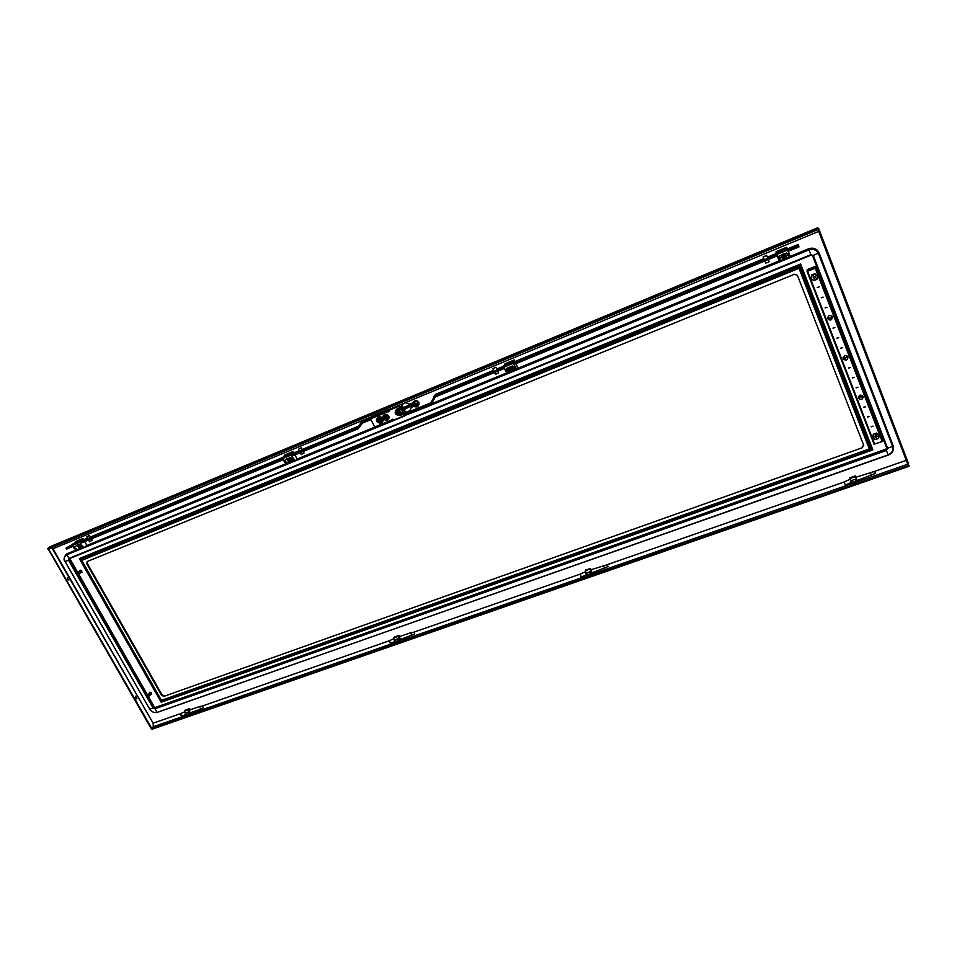 <?xml version="1.0" encoding="UTF-8"?>
<svg xmlns="http://www.w3.org/2000/svg" width="957" height="957" viewBox="0 0 957 957"><rect width="100%" height="100%" fill="white"/><g stroke="black" fill="none" stroke-linecap="round" stroke-linejoin="round"><path stroke-width="1.44" d="M149.591 692.342L151.661 694.004M149.412 693.167L149.914 692.15L151.601 694.088L150.967 694.423M149.687 692.724L151.003 693.299M149.555 692.82L150.309 692.437M149.507 693.024L150.141 693.071M149.364 693.191L149.998 693.215L149.328 693.323M149.16 693.646L150.046 693.251L149.376 693.107M148.514 694.052L149.148 693.586M148.227 694.387L148.969 693.514M150.393 693.083L150.943 693.598L150.393 693.083L149.866 694.423L148.598 694.064M148.825 694.16L149.627 694.268L149.95 693.323L149.196 693.394M149.041 693.705L149.782 693.753L149.077 693.813M148.156 694.89L148.79 694.28M150.464 692.736L150.955 693.454M150.799 693.885L150.321 693.287L150.68 693.921M150.405 692.533L151.134 693.059M150.082 693.729L150.428 694.387M150.692 694.112L150.237 693.502L150.548 694.16M151.027 693.418L150.333 693.155M149.854 693.55L149.125 693.55L149.854 693.55M148.981 693.825L149.711 694.028M149.794 694.591L149.471 695.906M150.656 694.208L151.314 693.945M149.89 694.375L149.998 695.308M150.644 694.232L150.105 695.069M150.07 693.933L150.297 694.615M149.962 694.208L150.177 694.842M151.481 693.083L151.338 693.861M151.182 693.658L151.015 694.327M151.05 693.885L150.871 694.519M148.072 694.961L148.502 695.823L149.663 695.703M149.663 692.689L150.285 692.485M148.969 693.861L149.675 694.004M150.046 692.366L151.23 692.88M149.77 694.638L150.034 695.272M148.802 694.232L149.459 694.531M150.62 692.545L151.23 692.964M150.046 693.981L150.44 694.579M149.986 694.148L150.333 694.758M149.866 694.423L150.177 695.045M151.397 693.251L151.409 693.873M151.278 693.478L151.242 694.088M151.146 693.705L151.062 694.303M151.015 693.933L150.895 694.531M87.266 561.484L794.477 274.252L797.444 275.413L863.716 445.256L862.269 447.744L163.922 696.373L161.625 695.404L86.704 563.649L87.266 561.484M798.999 268.331L800.399 264.957L79.754 558.9L81.764 560.371L798.999 268.331L869.327 448.953L161.434 700.321L161.219 701.924L79.754 558.9L800.423 264.898L800.626 263.976L79.395 558.661L161.195 702.223L872.748 449.91M161.625 695.404L162.044 694.878L87.195 563.218L86.704 563.649M862.269 447.744L163.922 696.373M161.219 701.924L872.258 449.766L869.327 448.953M800.626 263.976L872.832 449.91L161.207 701.959M862.161 447.338L863.645 445.053M87.171 561.52L87.195 563.218M162.044 694.878L164.341 695.859M851.06 482.567L845.426 485.103L845.031 484.278L844.23 481.909L849.864 479.361M871.396 475.366L870.26 472.339M874.686 471.442L875.428 473.38L874.686 471.442M875.428 473.38L857.065 480.51L855.857 477.256M495.882 367.225L492.879 368.672L495.882 367.225L496.934 369.498M495.57 374.354L498.465 372.991M80.998 546.435L80.95 547.081M79.838 547.272L80.747 547.296M79.527 545.478L80.316 545.598L79.228 545.837M79.598 545.382L80.197 545.406M79.419 545.502L80.316 545.61M80.651 547.201L79.503 547.009L79.168 545.825M586.318 574.822L581.593 576.963L580.959 576.281L580.504 573.961L585.277 571.808M604.597 568.302L603.616 565.491M607.276 564.774L608.018 566.58L607.276 564.774M608.018 566.58L591.904 572.824M394.87 641.537L390.755 643.415L389.966 642.829L389.726 640.556L393.925 638.666M411.713 635.484L410.864 632.828M413.986 632.242L414.716 633.941L413.986 632.242M414.716 633.941L400.158 639.611M400.193 412.922L400.421 411.223L397.669 410.888M398.148 410.565L397.43 412.599L399.548 413.46L400.265 411.426L398.148 410.565M398.949 412.981L399.607 411.988L398.196 411.414L398.076 412.623L399.129 412.646M396.952 642.303L400.253 641.154M395.026 637.159L394.404 637.302L395.026 637.159M399.428 636.656L400.409 639.527M396.569 642.446L394.14 640.113L393.805 637.936L394.715 636.728M398.1 636.022L398.878 635.46L400.122 636.417M394.978 641.74L394.978 639.814L395.815 641.453L398.746 640.424L397.921 638.798L394.978 639.814M395.038 641.525L394.858 640.281M401.055 639.3L400.708 640.807L399.595 640.137L398.423 636.321M397.586 636.608L394.643 637.637M397.813 635.831L395.097 636.788M766.078 255.77L763.16 256.739L766.078 255.77M764.834 260.974L765.684 263.091L768.028 262.433L769.117 261.644L768.292 259.55M81.788 547.225L79.383 547.607L78.486 546.016L79.898 544.593M78.653 544.88L79.742 544.509M82.015 547.476L80.328 548.17L79.383 547.607L78.522 544.988M782.802 257.05L784.848 255.447L785.171 256.38M785.111 256.356L784.226 255.28M784.907 257.385L785.326 256.536L784.644 257.577L783.125 257.385L783.041 255.854M783.364 257.732L784.692 257.72M782.97 255.842L782.754 256.739M784.285 255.495L785.278 256.081M785.23 255.926L784.584 255.316M784.142 255.268L783.209 255.471L784.142 255.208M782.67 257.134L783.316 257.804M782.862 255.794L782.575 256.703M793.999 246.834L791.822 247.743L793.999 246.834M435.339 396.928L430.506 405.481L404.057 415.817M403.16 412.91L406.031 413.029L404.655 414.8L403.698 414.501M430.016 404.344L404.679 414.8L406.067 413.017L430.71 402.885M430.997 405.11L434.765 397.167L504.435 368.421M430.004 404.368L435.531 394.344L493.645 370.323M496.731 369.055L503.573 366.22M514.639 361.65L763.913 258.617M767.358 257.194L776.283 253.509M787.408 248.916L798.234 244.442L798.521 245.626L787.635 250.124M788.113 251.368L798.999 246.87L798.234 244.442M777.192 255.866L514.136 364.414M798.999 246.87L798.521 245.626M776.701 254.634L513.622 363.277M503.92 367.297L433.772 396.437M392.119 419.944L393.255 419.477M185.981 713.683L185.419 712.977L185.981 713.683M189.845 709.915L189.582 712.044L190.742 712.618M187.357 715.286L185.526 714.747L185.287 713.408M189.139 713.3L188.206 712.391L189.618 713.312L188.613 709.699L189.295 708.802L190.778 709.58M188.35 709.388L188.816 708.778L188.003 709.52L188.613 709.699M185.526 714.747L184.737 710.656L187.871 709.95M184.737 710.656L185.55 709.927M191.591 712.331L190.957 713.85L189.618 713.312M186.28 714.484L188.876 713.575L188.027 712.068L185.419 712.977M190.622 714.149L187.704 715.166M188.182 709.185L185.957 709.962M87.865 538.683L90.472 537.296M89.396 535.37L86.764 536.829L89.396 535.37M91.944 540.382L89.575 541.794L88.57 540.023M298.464 449.168L299.529 451.261L302.029 450.209L301.288 447.756L298.464 449.168L301.288 447.756M303.883 453.104L301.276 454.419M385.276 414.333L383.829 416.977M388.745 418.472L389.152 417.85M384.271 419.549L385.444 420.171M386.664 420.314L387.681 420.051M383.35 415.613L383.111 416.247M383.063 417.467L383.482 418.628M386.472 419.393L384.188 418.209L384.87 416.104C383.817 417.754 384.319 418.771 386.365 419.154L388.674 418.568L389.164 417.539M402.909 412.527L399.859 413.783C396.892 413.46 396.27 412.192 398.004 409.955L401.055 408.699L404.105 415.793L401.581 409.165L402.538 407.993L401.497 407.371L402.371 404.225M406.39 412.132L410.302 410.517C408.065 412.623 405.648 412.658 403.064 410.613L402.418 410.876M401.904 404.978L403.232 407.706L402.538 407.993M405.266 411.917L404.01 409.309M405.445 411.977L404.117 409.237M412.778 403.675L403.316 407.586L401.988 404.823M413.34 404.859L402.215 410.457M412.993 404.129L401.856 409.74M406.318 406.892L406.665 407.61M854.146 476.682L854.386 475.988L854.146 476.682M855.941 477.232L855.319 475.88L854.505 476.49M849.696 477.627L852.125 483.967M850.905 481.275L851.431 482.579L851.407 481.096L850.426 480.976M855.319 475.88L856.312 478.919L855.989 481.204L855.235 479.29L851.491 480.605L852.244 482.507L855.989 481.204M856.12 479.457L856.132 480.94M856.312 478.919L857.149 480.438M854.242 476.263L850.51 477.567L850.689 478.297L854.422 476.981M856.814 482.328L852.759 483.524M817.278 287.471L819.168 286.897M821.273 297.818L823.14 297.172L821.273 297.818M821.238 297.675L823.116 297.113M825.209 307.987L827.039 307.269L825.209 307.987M825.173 307.855L827.051 307.281M833.033 328.203L834.863 327.485L833.033 328.203M832.997 328.072L834.863 327.497M836.92 338.24L838.775 337.606L836.92 338.24M836.885 338.108L838.751 337.546M840.796 348.252L842.65 347.606L840.796 348.252M840.76 348.109L842.627 347.547M848.5 368.134L850.342 367.5L848.5 368.134M848.452 367.99L850.318 367.428M852.316 378.003L854.158 377.381L852.316 378.003M852.28 377.871L854.134 377.309M856.132 387.848L857.951 387.166L856.132 387.848M856.084 387.717L857.939 387.154M863.704 407.407L865.535 406.785L863.704 407.407M863.657 407.275L865.511 406.713M867.461 417.12L869.279 416.462L867.461 417.12M867.425 416.989L869.267 416.439M871.205 426.798L873.023 426.152L871.205 426.798M871.169 426.666L873.011 426.116M827.649 318.693C830.209 320.918 831.836 320.356 832.506 316.994L832.446 316.815C829.898 314.59 828.284 315.152 827.578 318.49L827.649 318.693M832.494 316.934C831.765 320.248 830.138 320.798 827.614 318.573L827.566 318.43M843.177 358.767C845.737 360.968 847.34 360.418 848.01 357.105L847.95 356.949C845.414 354.76 843.799 355.298 843.117 358.588L843.177 358.767M847.986 357.045C847.256 360.299 845.641 360.825 843.141 358.636L843.105 358.516M858.453 398.184C861.001 400.361 862.604 399.823 863.25 396.569L863.214 396.437C860.678 394.26 859.075 394.786 858.393 398.028L858.453 398.184M863.226 396.497C862.508 399.691 860.893 400.205 858.405 398.04L858.381 397.956M827.542 317.485C829.528 318.801 831.023 318.346 832.016 316.121M827.554 317.413C829.504 318.657 830.975 318.214 831.968 316.073M843.093 357.451C844.995 358.6 846.431 358.157 847.412 356.148M843.117 357.38C844.971 358.432 846.383 358.014 847.352 356.088M858.417 396.772C860.211 397.741 861.587 397.322 862.544 395.528M858.441 396.677L862.472 395.468M807.229 269.587L815.412 266.393L815.292 268.223L807.074 271.441L874.1 444.204L807.074 271.441L807.229 269.587M807.828 271.142L807.253 269.695L815.029 267.087M874.1 444.204L882.198 441.512L882.318 439.981L815.627 267.147L815.268 268.127L807.648 271.214L807.218 269.718L807.78 271.166M881.935 438.796L815.412 266.393L882.318 439.957L814.838 266.608M378.876 417.611L378.828 417.635C376.891 420.147 377.608 421.594 380.958 421.977L381.58 421.714C383.566 419.142 382.86 417.695 379.45 417.372L378.876 417.611M379.032 417.79L379.726 417.503C382.728 417.802 383.35 419.07 381.592 421.307L380.898 421.594C377.871 421.319 377.261 420.051 379.02 417.802L379.199 418.042C377.716 419.944 378.242 421.02 380.778 421.259L381.484 420.972C382.967 419.07 382.441 417.994 379.905 417.754L379.199 418.042M380.958 421.977L380.778 421.259M383.96 419.585L388.542 419.453L388.829 416.247C387.25 414.046 385.48 413.747 383.518 415.326L382.884 417.372L383.96 419.585L381.412 423.293C376.101 422.815 375.024 420.613 378.159 416.654L382.884 417.372M388.614 419.357C386.652 420.865 384.893 420.542 383.35 418.388L383.601 415.242M388.542 411.594L389.056 409.225L387.884 410.637L388.183 411.857L388.841 411.689L389.463 410.134L399.368 406.031L400.827 408.543L397.693 409.835C395.408 412.455 396.066 413.938 399.667 414.273L402.945 412.91M389.463 410.134L399.512 405.852L401.581 409.165M392.537 420.386L375.06 427.588L370.503 418.855L371.567 416.474L389.056 409.225M403.364 414.261L400.002 415.637C394.834 414.931 393.829 412.67 396.976 408.866L398.184 410.194L397.346 412.395M404.105 415.793L394.2 419.86L392.609 419.226L391.951 419.597L392.585 420.386L393.279 419.525M398.985 413.568L402.801 412.192M512.378 368.529L512.39 369.581L511.373 369.845L510.368 369.163L510.595 368.134M512.103 369.845L510.284 369.282M510.93 367.703L511.899 367.644L510.368 368.086L510.93 367.608L512.521 369.366M511.493 367.524L510.679 367.763L511.564 367.691M512.497 368.385L511.911 367.763L512.414 368.481M512.473 368.278L511.899 367.62M510.38 369.223L510.356 368.11M381.508 420.637L381.747 418.927L379.02 418.58M379.474 418.281L378.769 420.29L380.874 421.152L381.58 419.13L379.474 418.281M380.276 420.673L380.922 419.692L379.522 419.13L379.403 420.326L380.467 420.362M288.141 463.762L286.933 464.217L284.408 461.812L285.401 461.406L288.141 463.762L289.05 462.889L286.933 458.762M293.643 452.996L293.225 451.465L292.447 452.278L293.344 452.948M284.456 456.274L284.959 454.898L293.225 451.465M297.029 458.893L295.235 460.807L297.029 458.893L294.959 454.862M295.402 460.784L294.445 461.166L290.629 457.47L286.586 459.133L287.124 458.57L289.277 462.757L293.524 461.011M295.235 460.807L291.036 455.089L282.71 458.535L284.408 461.812M285.485 459.587L284.827 460.281L285.401 461.406M284.827 460.281L286.586 459.133M292.208 455.987L291.371 453.403L282.578 457.35L290.892 453.905L291.036 455.089M291.61 453.881L292.986 453.319M284.169 455.711L292.447 452.278M282.71 458.535L282.578 457.35M185.431 714.58L181.938 716.171L181.017 715.692L180.981 713.491L184.581 711.864M200.779 709.029L199.439 706.649L200.085 706.529M202.633 706.075L203.374 707.654L202.633 706.075M784.405 253.916L781.893 254.945L781.45 257.529L783.508 259.072L786.008 258.043L786.463 255.459L785.434 254.729L786.247 256.787L784.764 258.593L782.491 258.33L781.678 256.273L783.149 254.466L785.434 254.729L784.369 253.772M783.819 253.784L781.845 254.622L781.45 257.529M786.463 255.459L784.596 253.772M893.192 445.854L819.072 252.863C816.919 248.664 813.438 247.301 808.617 248.76L811.058 255.148L812.553 255.698L811.058 255.148L69.694 558.565L811.046 255.124M69.813 558.517L154.292 706.936L155.429 707.414L885.931 449.12L886.684 447.936M75.675 550.108L66.093 554.354M86.381 545.705L285.808 463.714M296.706 459.228L374.618 427.205M432.133 403.555L506.743 372.883M517.904 368.289L779.201 260.866M790.303 256.297L808.617 248.76M894.628 427.277L893.407 424.107L894.628 427.277M136.887 698.73L135.738 696.206L136.887 698.73M833.918 268.486L835.198 271.824L833.918 268.486M67.409 577.837L68.689 580.42L67.409 577.837M400.516 407.933L402.275 404.333L405.361 402.682L409.56 404.201L412.886 402.825M908.612 463.846L818.618 228.448L908.612 463.846M817.984 229.572L908.289 465.652L909.15 465.353M153.311 726.411L153.132 723.205L153.323 726.674L151.266 728.767L48.185 548.983M68.366 580.444L67.313 577.944M135.487 696.409L136.337 698.897M51.738 547.56L153.132 723.205L52.97 548.744L51.116 547.823M48.616 548.863L47.946 549.174M151.828 728.576L48.52 548.935M413.95 406.115L411.307 407.215L410.206 410.637C407.981 412.862 405.541 412.922 402.873 410.84L402.478 411.008M414.022 406.247L411.127 407.443M48.209 549.031L818.426 229.381L818.103 228.544L47.85 548.397L48.209 549.031M50.386 546.614L47.85 548.397M49.668 546.914L817.84 227.754L818.103 228.544M817.757 227.802L818.426 229.381M818.008 229.608L818.893 229.237M908.719 465.497L151.565 728.696L151.9 729.282L909.018 466.298L908.731 465.533L909.018 466.298M780.984 261.285L779.656 261.787L778.208 258.45L779.5 257.911L780.984 261.285L779.082 256.081M776.33 252.887L775.983 251.703L786.798 247.229M790.315 257.361L788.377 251.26M788.963 257.385L788.221 255.615M779.297 255.95L781.127 260.603L788.915 257.397M790.506 257.325L787.551 250.028L776.665 254.526L778.208 258.45M778.95 256.38L786.654 252.923L789.238 257.888L790.482 257.373M778.974 256.572L779.5 257.911M788.137 251.356L787.037 248.461L776.223 253.282L787.109 248.784L787.551 250.028M776.067 252.229L786.905 247.743M776.665 254.526L776.223 253.282M416.905 406.916L414.237 406.701L412.682 403.471L414.297 401.485C417.766 401.306 419.01 402.837 418.03 406.055L416.905 406.916M413.209 402.311L414.931 400.672C418.388 400.505 419.633 402.024 418.652 405.242L418.03 406.055M508.861 373.086L507.593 373.565L505.499 370.754L506.636 370.287L509.004 372.943L507.413 368.074M514.782 361.59L514.268 359.999L514.567 361.495M504.746 365.179L504.901 363.875L514.268 359.999M517.94 368.05L516.995 369.701L517.94 368.05L515.943 363.672M507.653 367.978L509.591 372.213L515.345 369.845M517.94 368.23L516.002 370.144L512.689 365.897L506.277 368.541L506.636 370.287M516.995 369.701L513.299 363.301L503.872 367.189L505.499 370.754M514.244 364.366L513.287 361.65L503.609 365.981L513.024 362.081L513.299 363.301M513.514 362.177L514.376 361.818M504.471 364.569L513.861 360.693M503.872 367.189L503.609 365.981M814.766 278.367L813.235 277.674L813.964 276.31L815.496 276.992L814.766 278.367M811.608 274.982L811.081 278.595L811.608 274.982L814.874 273.666L817.625 275.963L817.015 279.277L813.749 280.592L811.081 278.595L813.821 280.341L816.776 279.145L817.326 276.142L814.909 274.324L811.955 275.52L811.404 278.535M811.955 275.52L814.874 273.666M814.909 274.324L817.326 276.142M384.846 415.553L385.36 414.848L387.657 415.159L388.686 417.276L387.418 419.058L387.477 416.857L385.145 415.147L386.15 416.75M386.544 417.467L387.071 416.702L386.197 416.869L385.683 415.805M386.855 417.276L386.568 418.353L385.934 417.587L386.544 419.477L389.056 416.857M387.633 417.886L387.095 418.688L386.556 417.599M385.934 417.587L386.425 418.963C384.475 418.604 384.008 417.623 385.001 416.044L385.719 417.144M385.886 417.874L384.822 417.635L385.539 417.144M385.42 415.577L386.066 415.565L385.384 415.446M387.214 419.202L388.255 417.742L387.705 416.762L387.142 419.118M387.705 416.762L386.066 415.565L387.25 415.673L387.705 416.762M386.544 419.477L384.738 419.202L384.188 418.209L383.733 417.12L384.75 415.864M387.394 419.034L388.255 417.742M388.638 417.276L387.25 415.673M387.657 415.159L385.145 415.147M385.432 417.862L386.7 418.137M385.719 417.408L385.013 418.03M385.91 416.546L385.659 417.288M876.385 437.612L874.913 436.978L875.643 435.686L877.114 436.32L876.385 437.612M873.286 434.203L872.784 437.72L873.286 434.203L876.492 433.054L879.196 435.423L878.55 438.485L875.344 439.622L872.784 437.72L875.428 439.419L878.335 438.39L878.921 435.614L876.6 433.88L873.681 434.921L873.107 437.696M873.681 434.921L876.492 433.054M876.6 433.88L878.921 435.614M78.163 550.024L77.015 550.466L74.144 548.421L75.029 548.05L78.163 550.024L79.419 549.043L77.194 545.119M83.283 539.939L82.948 538.48L81.871 539.389L82.912 539.927M74.861 542.93L75.651 541.506L82.948 538.48M86.824 545.323L84.336 547.464L86.824 545.323L84.718 541.602M86.8 545.526L84.73 547.296M77.469 545.083L79.646 548.911L82.589 547.703M84.336 547.464L81.477 545.394L79.742 542.356L72.421 545.382L74.144 548.421M76.871 545.227L79.527 544.521L83.726 547.739L84.575 547.392M75.352 546.244L74.431 547.021L75.029 548.05M74.431 547.021L75.962 545.992M81.13 543.086L80.376 540.645L72.385 544.234L79.706 541.207L79.742 542.356M80.376 540.645L79.706 541.207M80.627 541.088L82.422 540.346M74.562 542.416L81.871 539.389M72.421 545.382L72.385 544.234M291.048 460.544L291.454 459.791M290.198 460.796L291.036 460.784M290.725 458.893L291.299 459.48L289.469 459.216M289.839 458.81L290.701 458.917M291.406 459.671L289.792 458.762M290.94 460.676L289.696 460.484L289.397 459.204M289.253 459.874L289.409 459.121L291.562 459.898L291.06 460.724L291.55 459.898M513.885 367.548L513.419 370.108L513.646 367.787L511.696 366.364L510.583 366.866L512.641 367.129L513.502 369.007L512.306 370.61L510.248 370.335L509.387 368.469L510.213 366.627M509.531 367.261L509.303 369.581L510.248 370.335L511.241 371.005L513.419 370.108M513.849 367.321L512.222 366.088M589.416 568.841L586.246 569.953L586.043 570.767L589.345 569.044M591.45 569.594L589.99 568.446L589.297 569.618M592.06 572.776L590.983 569.762M589.99 568.446L589.404 569.152M585.457 570.025L585.624 573.327L587.777 575.923M586.019 573.626L586.569 574.822L586.45 573.482L585.624 573.327M590.445 568.494L590.636 573.614L589.823 571.867L586.557 573.004L587.371 574.75L590.636 573.614M590.565 572.047L590.672 573.387M590.768 571.532L592.443 574.092L592.491 572.621M591.869 574.499L588.208 575.779M416.809 405.29L417.037 403.615L414.249 403.292M416.151 405.852L416.881 403.806L414.752 402.945L414.022 404.99L416.151 405.852M415.159 403.663L414.501 404.655L415.565 405.373L416.223 404.38L415.159 403.663M80.077 570.24L81.967 572.238M79.658 571.054L80.268 570.133L81.883 572.31L81.166 572.561M79.993 570.671L80.771 570.528M79.67 570.982L80.52 570.599M79.467 571.305L80.424 571.006L79.754 570.898M79.347 571.413L80.244 571.066M79.132 571.628L79.802 572.023L80.149 571.233L79.431 571.245M79.228 571.496L80.005 571.64L79.287 571.293M79.323 571.365L80.077 571.365L79.359 571.437M78.953 571.867L79.67 572.083L78.881 572.059M80.807 570.707L81.465 571.185M80.627 571.126L81.273 571.389M80.663 572.238L80.544 571.221L80.962 571.819M81.596 570.874L80.938 570.599M80.819 572.202L79.024 571.76M80.532 571.305L80.819 572.035M80.735 570.874L81.345 571.353M79.742 572.214L79.646 573.721M80.173 573.099L81.536 572.095M81.034 570.42L81.62 571.054M80.687 570.982L81.118 571.604M80.663 572.406L80.256 571.772L80.52 572.442M80.173 571.927L80.376 572.657M80.065 572.119L80.221 572.86M81.225 572.035L80.95 572.741M81.871 571.102L81.704 571.903M78.63 571.939L78.223 573.207L79.79 573.53M79.527 571.126L80.268 571.03M79.634 571.006L80.34 570.91M80.113 570.575L80.723 570.336M79.921 572.37L80.209 573.028M78.929 571.939L79.598 572.25M80.962 570.504L81.596 570.946M80.46 571.389L80.95 571.987M80.149 571.975L80.52 572.621M80.041 572.166L80.364 572.824M81.776 571.257L81.8 571.915M81.632 571.461L81.608 572.119M81.489 571.664L81.417 572.31M81.333 571.867L81.118 572.597M81.189 572.083L81.022 572.705M71.619 545.299L70.064 546.04L71.619 545.299M292.076 456.046L357.93 428.88L362.44 423.15M370.383 418.568L361.112 422.527L357.416 427.803M362.033 423.329L358.325 428.592M358.552 426.164L302.173 449.479M299.242 450.687L293.416 453.092M282.482 457.613L90.365 537.009M87.53 538.181L82.984 540.059M72.242 544.509L65.997 548.158L72.469 545.478M80.4 542.2L282.77 458.63M291.538 455.006L357.404 427.803M65.997 548.158L66.535 549.103L73.019 546.435M80.95 543.157L283.296 459.671M361.196 422.456L363.062 420.458L370.969 417.18M362.045 423.317L370.897 419.656M292.818 460.413L292.328 461.011L292.316 460.006L291.311 461.465L289.433 461.19L288.547 459.468L289.54 458.008L291.466 458.307L290.557 457.554L288.87 458.116M292.328 461.011L290.414 461.8L289.433 461.19L288.571 460.473L288.643 458.343M80.855 559.761L799.609 266.883L870.607 449.335L161.314 701.062L80.855 559.761M80.663 559.51L799.789 266.405L870.978 449.383L161.35 701.194L80.663 559.51M79.407 558.541L800.686 264.228L872.844 449.874M161.434 700.321L81.764 560.371M161.183 702.091L79.551 558.804M872.317 449.79L800.423 264.898M872.258 449.766L800.399 264.957M404.679 412.599L403.507 414.106M431.105 404.919L432.385 403.184M435.531 394.344L434.251 396.054M403.854 412.634L403.196 413.46M882.198 441.512L815.292 268.223M874.71 444.168L807.672 271.321M882.701 441.141L815.842 267.888M396.976 408.866L400.122 407.574M388.052 411.594L370.503 418.855M374.546 427.085L392.083 419.872M370.347 417.898L387.884 410.637M401.234 408.938L398.184 410.194M400.002 415.637L399.667 414.273M291.718 458.81L292.722 458.391M819.072 252.863L812.553 255.71L886.72 448.055L812.553 255.71M813.354 255.663L810.866 254.694L68.988 558.421L154.029 707.259L155.166 707.749L886.015 449.371L886.732 448.079L887.582 448.235L813.354 255.663M893.072 445.507L892.594 446.452L818.474 253.581C816.524 249.777 813.366 248.533 809 249.873L430.925 405.182M157.69 712.164L888.216 455.077C892.51 453.151 894.173 450.113 893.24 445.986L819.12 253.007C816.967 248.808 813.486 247.444 808.665 248.916L790.338 256.452M893.144 445.723L893.24 445.986C894.185 450.197 892.522 453.259 888.24 455.173L888.12 454.886C892.091 453.08 893.587 450.268 892.594 446.452L887.582 448.235L886.409 450.448L885.931 449.12M149.615 708.958L149.603 709.113C151.589 712.032 154.209 713.109 157.462 712.331L888.12 454.886L886.409 450.448L154.986 708.802L155.429 707.414M65.088 561.472L149.747 709.185C151.637 711.912 154.041 712.929 156.948 712.247L154.986 708.802L153.084 708.001L154.292 706.936M67.445 553.493L65.925 554.474C63.76 557.847 63.461 560.216 65.052 561.58L149.747 709.185L153.084 708.001L68.533 560.228L69.873 559.295M65.16 561.603L68.533 560.228L68.988 558.421L66.882 554.749C64.286 556.184 63.712 558.469 65.16 561.603M75.806 550.191L67.122 553.756L66.882 554.749L404.691 415.96M86.082 545.968L285.916 463.81M296.491 459.468L374.689 427.324M431.978 403.77L506.839 372.991M517.785 368.493L779.261 261.01M389.14 409.405L402.885 403.71M405.361 402.682L818.678 231.379M52.97 548.744L371.28 416.809M906.243 460.317L874.459 471.418M844.218 481.969L607.145 564.726M580.432 574.044L413.926 632.17M389.619 640.652L202.298 706.039M181.136 713.432L153.132 723.205M153.276 726.746L186.579 715.154M191.185 713.551L395.923 642.314M400.816 640.604L587.179 575.755M592.491 573.913L851.61 483.74M857.52 481.682L907.738 464.217M787.778 254.502L789.082 253.964M513.789 367.344L514.926 366.878M387.023 414.548L385.348 414.656M386.64 419.369C388.53 419.022 389.176 417.898 388.614 416.02C386.425 413.843 384.87 414.106 383.936 416.821M388.841 417.527L388.674 415.984M80.591 545.765L81.477 545.394M359.952 426.69L358.397 428.509M361.519 422.24L363.062 420.458M872.832 449.91L161.195 702.223L79.395 558.661M874.674 471.37L855.821 477.268M493.908 370.909L492.879 368.672M495.547 374.462L494.625 372.464M498.561 373.039L497.712 371.184M607.336 564.69L590.828 569.81M410.577 632.768L399.177 636.74M414.106 632.134L410.601 632.756M764.141 259.203L763.16 256.739M767.574 257.744L766.605 255.28M87.853 538.743L86.764 536.829M90.544 537.32L89.456 535.394M92.255 540.358L91.405 538.851M304.039 453.14L303.178 451.465M301.216 454.563L300.247 452.673M392.585 420.386L375.06 427.588M297.005 459.097L295.474 460.724M199.666 706.481L189.522 710.022M202.812 705.955L199.738 706.469M203.374 707.654L200.623 709.173M200.563 709.209L190.407 712.738M817.768 227.718L50.003 546.722M819.611 230.984L907.164 460.006M790.267 256.117L790.518 257.337M383.853 416.953L385.958 414.309M362.667 420.733L361.112 422.527"/></g></svg>

